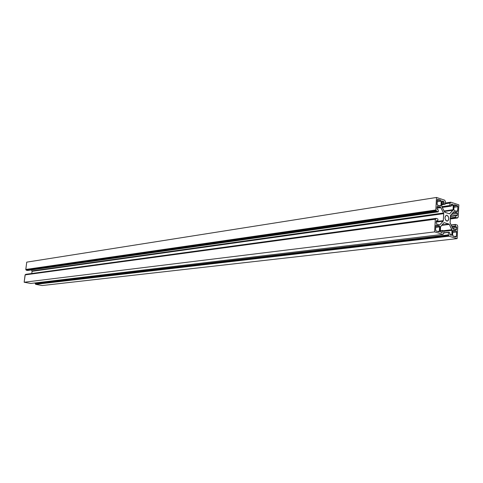 <?xml version="1.0" encoding="UTF-8"?>
<svg xmlns="http://www.w3.org/2000/svg" width="483" height="483" viewBox="0 0 483 483"><rect width="100%" height="100%" fill="white"/><g stroke="black" fill="none" stroke-linecap="round" stroke-linejoin="round"><path stroke-width="0.72" d="M446.745 221.093C444.547 218.956 444.463 217.006 446.491 215.243L447.047 215.297C449.238 217.447 449.323 219.391 447.288 221.142L445.706 220.272L444.994 218.171L445.392 216.082L446.672 215.231L448.067 216.1L448.792 218.213L448.133 220.665L446.745 221.093M457.709 210.89L457.28 211.566L454.364 210.66L457.516 211.433L457.92 206.682L453.978 207.255L457.92 206.682L457.709 210.89L455.867 211.149L457.709 210.89M454.364 210.66L453.851 209.634L454.068 205.414L454.666 204.756L454.34 204.804L457.419 205.661L454.032 206.156L457.419 205.661L457.92 206.682L457.522 205.716L454.557 204.738L454.086 205.257L453.851 209.634L454.364 210.66M453.054 236.102L452.541 235.082L452.758 230.826L452.674 235.734L455.825 236.936L453.054 236.102M453.362 230.143L456.127 230.989L452.728 231.399L456.127 230.989L456.634 232.009L452.674 232.48L456.634 232.009L456.417 236.253L454.34 236.489L456.417 236.253L456.037 236.936L456.417 236.253L456.568 231.508L456.127 230.989L453.362 230.143L452.758 230.826L453.362 230.143M436.451 224.981L439.307 225.851L436.288 224.963L435.829 225.67L435.594 229.993L435.847 225.501L436.451 224.981M435.793 226.304L439.307 225.851L439.826 226.889L435.732 227.408L439.826 226.889L439.596 231.194L437.526 231.448L439.596 231.194L439.138 231.9L436.119 231.025L435.594 229.993L436.01 230.977L439.307 231.834L439.615 226.092L435.793 226.304M441.214 201.188L437.133 201.816L441.214 201.188L440.985 205.456L441.214 201.188L440.695 200.149L437.513 199.268L440.804 200.204L441.214 201.188M437.193 200.686L440.695 200.149L437.193 200.686M439.15 205.728L440.985 205.456L440.369 206.126L437.532 205.203L437.006 204.164L437.242 199.877L437.676 199.195L437.242 199.877L437.139 204.822L440.369 206.126L440.985 205.456L439.15 205.728M437.664 220.882L436.282 221.069L437.664 220.882L436.445 220.761L436.155 222.917L436.698 220.622L437.664 220.882M437.846 220.677L437.924 219.216L437.846 220.677M437.767 218.902L436.113 218.388L437.767 218.902M436.016 218.401L25.732 274.338L436.064 218.382L25.617 274.465L435.908 218.938L435.926 218.594L435.769 219.149L25.635 274.41L436.064 218.382M435.394 219.083L25.213 274.755L435.491 219.071L25.098 274.881L24.15 282.235L434.615 231.894L435.304 219.276L434.615 231.894L24.15 282.235L30.797 283.449L442.947 234.382L434.615 231.894L442.947 234.382L30.87 283.443M443.128 234.177L443.557 233.694L443.128 234.177M443.738 233.488L443.714 230.687L443.738 233.488M443.714 230.687L442.688 230.397L443.714 230.687L451.949 229.679L449.299 224.396L441.528 225.392L449.299 224.396L452.082 230.331L443.853 231.333L452.082 230.331L451.859 234.617L451.949 229.679L443.72 230.687M442.663 230.409L440.345 230.693L442.706 230.391M440.333 230.88L442.573 230.602L442.506 231.804L440.617 232.039L442.506 231.804L441.897 232.498L440.846 232.178L440.321 231.146L440.556 226.817L444.016 222.639L448.918 224.021L441.951 224.921L449.22 224.263L444.004 222.645L440.574 226.648L440.393 231.659L441.897 232.498L442.446 232.124L442.573 230.602L440.333 230.88M449.987 234.841L451.859 234.617L451.406 235.318L450.222 234.998L451.37 235.324L451.859 234.617L449.987 234.841M450.222 234.998L449.776 232.776L449.733 234.315L450.222 234.998M449.619 232.474L448.665 232.184L449.619 232.474M448.58 232.196L443.78 232.776L448.622 232.178M443.768 232.957L448.484 232.389L443.768 232.957M35.253 282.923L35.168 283.587L448.357 234.871L448.484 232.389L448.357 234.871L35.168 283.587L448.514 235.179L448.357 234.871L448.514 235.179L35.283 283.762L448.514 235.179L448.888 235.553L35.464 283.793L448.882 235.45L35.555 284.167L448.87 235.891L448.888 235.553L448.87 235.891L35.67 284.342L449.027 236.199L448.87 235.891L449.027 236.199L35.67 284.342L42.214 285.544L457.141 238.62L449.027 236.199L457.141 238.62L42.214 285.544L35.621 284.324L35.253 282.923M457.763 226.249L457.141 238.62L457.763 226.249M457.612 225.941L457.105 224.927L457.612 225.941M457.105 224.927L455.33 224.631L457.105 224.927M455.415 224.438L451.019 225M451.104 225.169L455.33 224.631L455.258 226.074L451.774 226.509L455.258 226.074L455.409 226.376L455.33 224.631L451.104 225.169M451.925 226.817L456.181 226.618L452.082 227.131L456.181 226.618L456.689 227.632L452.589 228.145L456.689 227.632L456.61 229.202L454.606 229.449L456.61 229.202L456.012 229.878L452.849 228.658L450.071 222.723L450.434 215.78L453.718 211.777L450.488 215.466L450.096 223.061L453.018 228.894L456.121 229.896L456.592 229.365L456.689 227.469L456.29 226.666L455.409 226.376L451.925 226.817M454.123 211.657L456.9 212.55L454.123 211.657M452.468 213.166L456.9 212.55L457.407 213.571L451.364 214.404L457.407 213.571L457.323 215.128L457.377 213.232L456.9 212.55L452.468 213.166M450.416 216.076L457.323 215.128L456.894 215.81L455.964 215.551L456.948 215.798L457.323 215.128L450.416 216.076M455.867 215.563L450.404 216.312M455.783 215.75L450.397 216.487L455.783 215.75L455.71 217.187L455.783 215.75M450.319 217.911L455.71 217.187L450.319 217.911M455.861 217.495L455.71 217.187L455.861 217.495L450.301 218.244L455.861 217.495L457.461 218.002L455.861 217.495M450.265 218.962L457.461 218.002L450.265 218.962M457.636 217.803L457.655 217.465L457.636 217.803M458.228 217.133L458.85 204.852L458.228 217.133M450.802 202.19L458.85 204.852L450.802 202.19M450.699 202.208L445.362 203.011L450.748 202.184M445.35 203.186L450.621 202.389L450.603 202.727L445.332 203.518L450.023 203.053L450.621 202.389L445.35 203.186M450.102 202.866L445.332 203.584L450.15 202.848M445.32 203.76L450.023 203.053L449.89 205.504L441.842 206.694L449.89 205.504L450.047 205.812L450.023 203.053L445.32 203.76M441.993 207.002L450.047 205.812L450.989 206.126L442.205 207.412L451.17 205.927L441.993 207.002M451.17 205.927L451.231 204.744L451.834 204.08L451.502 204.128L452.855 204.418L451.243 204.653L452.855 204.418L453.368 205.444L451.182 205.764L453.368 205.444L453.145 209.694L443.998 210.999L453.145 209.694L452.951 210.238L444.239 211.482L452.951 210.238L449.613 213.83L444.873 212.351L441.812 206.627L444.662 212.218L449.558 213.83L453.126 209.857L453.235 204.792L451.514 204.122L451.17 205.927M441.812 206.627L441.909 201.677L441.812 206.627M442.519 201.013L441.909 201.677L442.343 200.994L443.563 201.351L442.519 201.013M441.915 201.604L443.563 201.351L444.076 202.389L441.848 202.727L444.076 202.389L444.016 203.578L443.774 201.489L441.915 201.604M441.788 203.917L444.016 203.578L441.788 203.917M444.167 203.892L444.016 203.578L444.167 203.892L441.77 204.249L444.167 203.892L445.127 204.206L444.167 203.892M441.746 204.707L445.127 204.206L441.746 204.707M445.308 204.001L445.441 201.538L445.308 204.001M445.284 201.23L445.441 201.538L445.284 201.23M445.06 201.157L444.921 200.505L445.06 201.157M444.765 200.197L436.499 197.456L444.765 200.197M27.676 270.474L26.251 270.202L25.798 269.514L26.734 262.142L436.499 197.456L26.734 262.142L25.792 269.46L435.817 209.978L436.499 197.456L435.817 209.978L25.792 269.46L435.974 210.292L435.817 209.978L436.203 210.365L25.907 269.635L435.974 210.292L436.36 210.679L26.094 269.671L436.203 210.365L436.342 211.023L26.209 269.846L436.36 210.679L436.342 211.023L26.299 270.22L436.499 211.331L436.342 211.023L438.153 211.862L27.622 270.474L26.299 270.22L436.499 211.331L438.153 211.862L27.7 270.462M438.335 211.657L438.262 209.888L438.335 211.657M438.262 209.888L437.459 209.628L436.94 208.59L437.024 207.002L437.64 206.332L437.308 206.38L440.502 207.255L436.982 207.775L440.502 207.255L440.888 207.636L436.958 208.209L440.888 207.636L443.575 212.985L31.975 270.951L31.31 269.955L31.975 270.951L443.575 212.985L443.708 213.637L32.059 271.331L31.975 270.951L32.059 271.331L443.708 213.637L443.334 220.622L436.227 221.57L443.334 220.622L443.134 221.178L436.197 222.095L443.134 221.178L439.971 224.704L443.273 220.936L443.684 213.299L440.617 207.304L437.224 206.452L437.006 209.097L438.262 209.888M31.781 273.517L32.059 271.331L31.781 273.517M439.385 224.782L436.68 223.955L439.385 224.782M436.68 223.955L436.155 222.917L436.68 223.955M435.443 219.065L25.213 274.755L24.15 282.235L30.834 283.455L442.989 234.388M437.713 220.888L436.282 221.081M443.605 233.7L443.159 233.748M455.463 224.426L451.013 224.993M455.916 215.545L450.404 216.299M457.504 218.008L450.265 218.974M458.095 217.338L457.661 217.398M451.044 206.126L442.211 207.424M445.175 204.206L441.746 204.72M438.202 211.862L27.658 270.474"/></g></svg>
